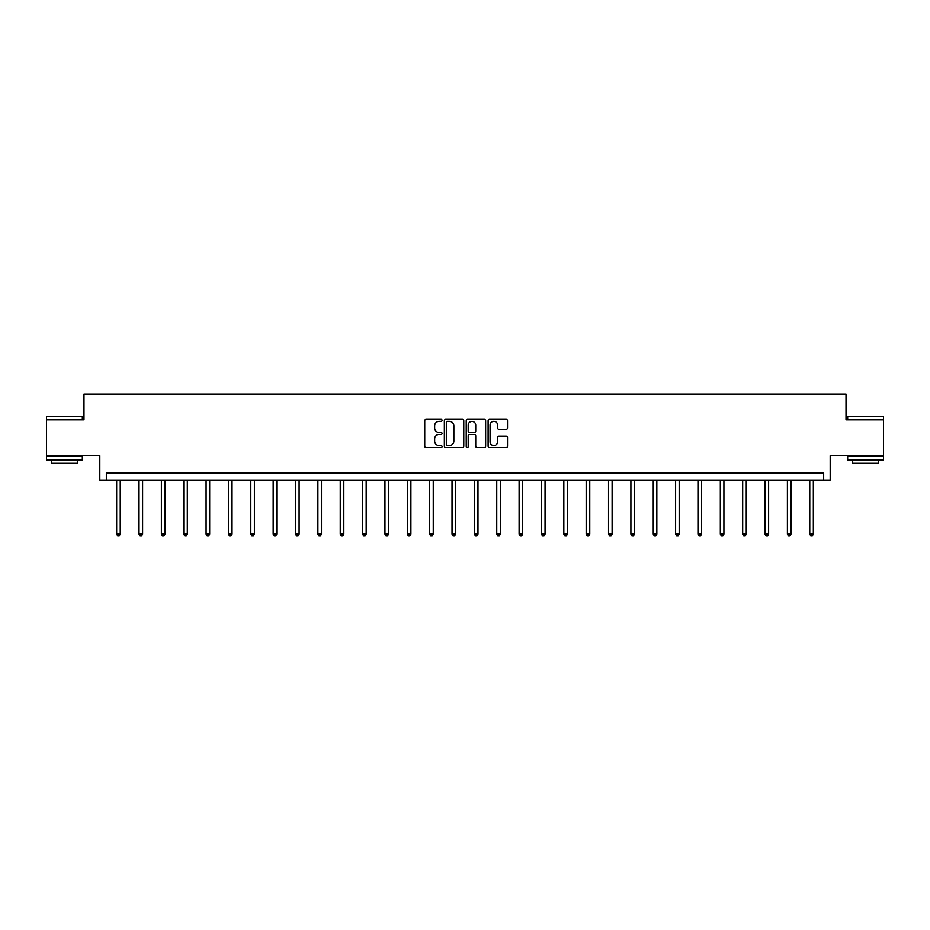 <?xml version="1.0" encoding="UTF-8"?>
<svg xmlns="http://www.w3.org/2000/svg" width="930" height="930" viewBox="0 0 930 930"><rect width="100%" height="100%" fill="white"/><g stroke="black" fill="none" stroke-linecap="round" stroke-linejoin="round"><path stroke-width="1.4" d="M442.064 420.372A0.988 0.988 0 0 0 441.087 419.384L426.138 419.384A1.407 1.407 0 0 0 424.731 420.79L424.731 446.121A1.407 1.407 0 0 0 426.138 447.528L441.087 447.528A0.988 0.988 0 0 0 442.064 446.54A0.988 0.988 0 0 0 441.087 445.551L439.146 445.551A4.499 4.499 0 0 1 434.647 441.053L434.647 438.937A4.499 4.499 0 0 1 439.146 434.438L441.087 434.438A0.988 0.988 0 0 0 442.064 433.45A0.988 0.988 0 0 0 441.087 432.473L439.146 432.473A4.499 4.499 0 0 1 434.647 427.963L434.647 425.859A4.499 4.499 0 0 1 439.146 421.36L441.087 421.36A0.988 0.988 0 0 0 442.064 420.372M883.5 419.837L846.021 419.837L846.021 394.041L83.979 394.041L83.979 419.837L46.5 419.837L46.5 455.665L99.812 455.665L99.812 480.031L830.188 480.031L830.188 455.665L883.5 455.665L883.5 416.687L847.672 416.687L883.5 416.687M506.118 429.3A1.407 1.407 0 0 0 507.524 427.893L507.524 420.79A1.407 1.407 0 0 0 506.118 419.384L489.517 419.384A1.407 1.407 0 0 0 488.111 420.79L488.111 446.121A1.407 1.407 0 0 0 489.517 447.528L506.118 447.528A1.407 1.407 0 0 0 507.524 446.121L507.524 437.53A1.407 1.407 0 0 0 506.118 436.124L499.015 436.124A1.407 1.407 0 0 0 497.608 437.53L497.608 441.785A3.767 3.767 0 0 1 493.842 445.551A3.767 3.767 0 0 1 490.075 441.785L490.075 425.115A3.767 3.767 0 0 1 493.842 421.36A3.767 3.767 0 0 1 497.608 425.115L497.608 427.893A1.407 1.407 0 0 0 499.015 429.3L506.118 429.3M823.666 480.031L823.666 472.87L106.334 472.87L106.334 480.031M463.768 420.79A1.407 1.407 0 0 0 462.361 419.384L445.761 419.384A1.407 1.407 0 0 0 444.354 420.79L444.354 446.121A1.407 1.407 0 0 0 445.761 447.528L462.361 447.528A1.407 1.407 0 0 0 463.768 446.121L463.768 420.79M467.639 419.384L484.239 419.384A1.407 1.407 0 0 1 485.646 420.79L485.646 446.121A1.407 1.407 0 0 1 484.239 447.528L477.137 447.528A1.407 1.407 0 0 1 475.73 446.121L475.73 435.845A1.407 1.407 0 0 0 474.323 434.438L469.603 434.438A1.407 1.407 0 0 0 468.197 435.845L468.197 446.54A0.988 0.988 0 0 1 467.22 447.528A0.988 0.988 0 0 1 466.232 446.54L466.232 420.79A1.407 1.407 0 0 1 467.639 419.384M447.307 421.36A0.988 0.988 0 0 0 446.33 422.336L446.33 444.563A0.988 0.988 0 0 0 447.307 445.551L449.353 445.551A4.499 4.499 0 0 0 453.852 441.053L453.852 425.859A4.499 4.499 0 0 0 449.353 421.36L447.307 421.36M475.73 425.184A3.767 3.767 0 0 0 471.963 421.43A3.767 3.767 0 0 0 468.197 425.184L468.197 431.067A1.407 1.407 0 0 0 469.603 432.473L474.323 432.473A1.407 1.407 0 0 0 475.73 431.067L475.73 425.184M116.657 480.031L116.657 534.099L120.237 534.099L120.237 480.031M120.237 534.099L119.168 535.959L117.726 535.959L116.657 534.099M46.93 416.256L82.328 416.687L46.93 416.256M64.414 459.966L46.5 459.966L46.5 456.386L82.328 456.386L82.328 459.966L64.414 459.966M77.318 459.966L77.318 463.268L51.522 463.268L51.522 459.966M865.586 459.966L847.672 459.966L847.672 456.386L883.5 456.386L883.5 459.966L865.586 459.966M878.478 459.966L878.478 463.268L852.682 463.268L852.682 459.966M139.012 480.031L139.012 534.099L142.592 534.099L142.592 480.031M142.592 534.099L141.523 535.959L140.093 535.959L139.012 534.099M161.378 480.031L161.378 534.099L164.959 534.099L164.959 480.031M164.959 534.099L163.878 535.959L162.448 535.959L161.378 534.099M183.733 480.031L183.733 534.099L187.314 534.099L187.314 480.031M187.314 534.099L186.244 535.959L184.803 535.959L183.733 534.099M206.088 480.031L206.088 534.099L209.669 534.099L209.669 480.031M209.669 534.099L208.599 535.959L207.169 535.959L206.088 534.099M228.443 480.031L228.443 534.099L232.035 534.099L232.035 480.031M232.035 534.099L230.954 535.959L229.524 535.959L228.443 534.099M250.809 480.031L250.809 534.099L254.39 534.099L254.39 480.031M254.39 534.099L253.309 535.959L251.879 535.959L250.809 534.099M273.164 480.031L273.164 534.099L276.745 534.099L276.745 480.031M276.745 534.099L275.675 535.959L274.234 535.959L273.164 534.099M295.519 480.031L295.519 534.099L299.1 534.099L299.1 480.031M299.1 534.099L298.03 535.959L296.6 535.959L295.519 534.099M317.886 480.031L317.886 534.099L321.466 534.099L321.466 480.031M321.466 534.099L320.385 535.959L318.955 535.959L317.886 534.099M340.241 480.031L340.241 534.099L343.821 534.099L343.821 480.031M343.821 534.099L342.752 535.959L341.31 535.959L340.241 534.099M362.595 480.031L362.595 534.099L366.176 534.099L366.176 480.031M366.176 534.099L365.106 535.959L363.676 535.959L362.595 534.099M384.95 480.031L384.95 534.099L388.542 534.099L388.542 480.031M388.542 534.099L387.461 535.959L386.031 535.959L384.95 534.099M407.317 480.031L407.317 534.099L410.897 534.099L410.897 480.031M410.897 534.099L409.816 535.959L408.386 535.959L407.317 534.099M429.672 480.031L429.672 534.099L433.252 534.099L433.252 480.031M433.252 534.099L432.183 535.959L430.741 535.959L429.672 534.099M452.026 480.031L452.026 534.099L455.607 534.099L455.607 480.031M455.607 534.099L454.538 535.959L453.108 535.959L452.026 534.099M474.393 480.031L474.393 534.099L477.974 534.099L477.974 480.031M477.974 534.099L476.892 535.959L475.463 535.959L474.393 534.099M496.748 480.031L496.748 534.099L500.328 534.099L500.328 480.031M500.328 534.099L499.259 535.959L497.817 535.959L496.748 534.099M519.103 480.031L519.103 534.099L522.683 534.099L522.683 480.031M522.683 534.099L521.614 535.959L520.184 535.959L519.103 534.099M541.458 480.031L541.458 534.099L545.05 534.099L545.05 480.031M545.05 534.099L543.969 535.959L542.539 535.959L541.458 534.099M563.824 480.031L563.824 534.099L567.405 534.099L567.405 480.031M567.405 534.099L566.324 535.959L564.894 535.959L563.824 534.099M586.179 480.031L586.179 534.099L589.76 534.099L589.76 480.031M589.76 534.099L588.69 535.959L587.249 535.959L586.179 534.099M608.534 480.031L608.534 534.099L612.114 534.099L612.114 480.031M612.114 534.099L611.045 535.959L609.615 535.959L608.534 534.099M630.9 480.031L630.9 534.099L634.481 534.099L634.481 480.031M634.481 534.099L633.4 535.959L631.97 535.959L630.9 534.099M653.255 480.031L653.255 534.099L656.836 534.099L656.836 480.031M656.836 534.099L655.766 535.959L654.325 535.959L653.255 534.099M675.61 480.031L675.61 534.099L679.191 534.099L679.191 480.031M679.191 534.099L678.121 535.959L676.691 535.959L675.61 534.099M697.965 480.031L697.965 534.099L701.557 534.099L701.557 480.031M701.557 534.099L700.476 535.959L699.046 535.959L697.965 534.099M720.332 480.031L720.332 534.099L723.912 534.099L723.912 480.031M723.912 534.099L722.831 535.959L721.401 535.959L720.332 534.099M742.686 480.031L742.686 534.099L746.267 534.099L746.267 480.031M746.267 534.099L745.197 535.959L743.756 535.959L742.686 534.099M765.041 480.031L765.041 534.099L768.622 534.099L768.622 480.031M768.622 534.099L767.552 535.959L766.122 535.959L765.041 534.099M787.408 480.031L787.408 534.099L790.988 534.099L790.988 480.031M790.988 534.099L789.907 535.959L788.477 535.959L787.408 534.099M809.763 480.031L809.763 534.099L813.343 534.099L813.343 480.031M813.343 534.099L812.274 535.959L810.832 535.959L809.763 534.099M46.5 419.837L46.5 416.687M54.672 456.386L54.672 455.665M74.156 456.386L74.156 455.665M82.328 419.837L82.328 416.687M847.672 419.837L847.672 416.687M855.844 456.386L855.844 455.665M875.328 456.386L875.328 455.665"/></g></svg>
